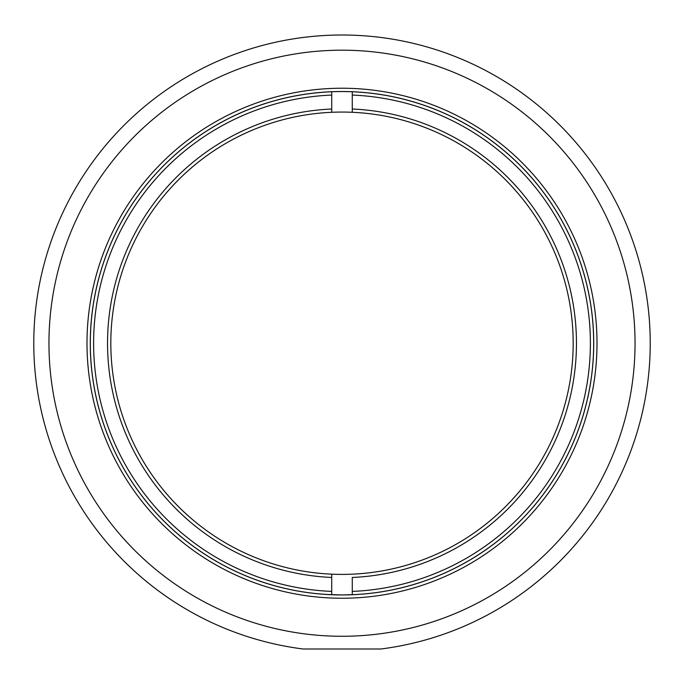 <?xml version="1.0" encoding="UTF-8"?>
<svg xmlns="http://www.w3.org/2000/svg" width="684" height="684" viewBox="0 0 684 684"><rect width="100%" height="100%" fill="white"/><g stroke="black" fill="none" stroke-linecap="round" stroke-linejoin="round"><path stroke-width="1.03" d="M342 35.004A308.228 308.228 0 0 0 34.388 323.737A308.228 308.228 0 0 0 303.089 648.996L380.911 648.996A308.228 308.228 0 0 0 649.612 323.737A308.228 308.228 0 0 0 342 35.004M342 636.274A293.043 293.043 0 0 0 635.043 343.231A293.043 293.043 0 0 0 342 50.189A293.043 293.043 0 0 0 48.957 343.231A293.043 293.043 0 0 0 342 636.274M342 598.244A255.004 255.004 0 0 1 86.996 343.231A255.004 255.004 0 0 1 342 88.227A255.004 255.004 0 0 1 597.004 343.231A255.004 255.004 0 0 1 342 598.244M332.809 594.781L342 594.952A251.721 251.721 0 0 1 90.279 343.231A251.721 251.721 0 0 1 342 91.511A251.721 251.721 0 0 1 593.721 343.231A251.721 251.721 0 0 1 342 594.952L353.679 594.678M355.731 594.576L342 594.952L325.481 594.413M328.26 594.576L330.312 594.678M331.723 91.767L331.723 95.059L331.723 91.767A251.678 251.678 0 0 1 352.277 91.767L352.277 95.059L352.277 91.767A251.678 251.678 0 0 1 593.678 343.231A251.678 251.678 0 0 1 352.277 594.704L352.277 591.412L352.277 594.704A251.678 251.678 0 0 1 331.723 594.704L331.723 591.412L331.723 594.704A251.678 251.678 0 0 1 90.322 343.231A251.678 251.678 0 0 1 331.723 91.767M331.723 109.004L331.723 112.287A231.175 231.175 0 0 1 352.277 112.287L352.277 109.004L352.277 112.287A231.175 231.175 0 0 1 573.175 343.231A231.175 231.175 0 0 1 331.723 574.175L331.723 577.467L331.723 574.175A231.175 231.175 0 0 1 110.825 343.231A231.175 231.175 0 0 1 331.723 112.287L331.723 95.059A248.386 248.386 0 0 0 93.614 343.231A248.386 248.386 0 0 0 331.723 591.412L331.723 577.467A234.458 234.458 0 0 1 107.542 343.231A234.458 234.458 0 0 1 331.723 109.004M352.277 577.467L352.277 591.412A248.386 248.386 0 0 0 590.386 343.231A248.386 248.386 0 0 0 352.277 95.059L352.277 109.004A234.458 234.458 0 0 1 576.458 343.231A234.458 234.458 0 0 1 352.277 577.467"/></g></svg>
